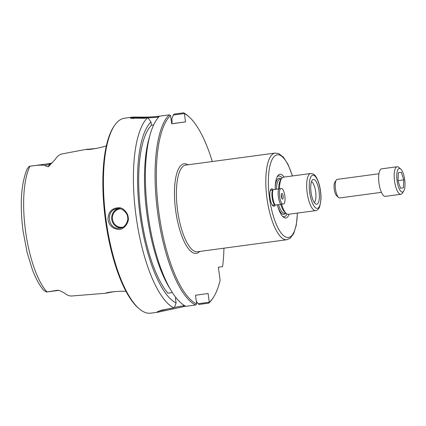 <?xml version="1.0" encoding="UTF-8"?>
<svg xmlns="http://www.w3.org/2000/svg" width="426" height="426" viewBox="0 0 426 426"><rect width="100%" height="100%" fill="white"/><g stroke="black" fill="none" stroke-linecap="round" stroke-linejoin="round"><path stroke-width="0.64" d="M184.389 113.54L183.638 112.831L173.952 114.136L173.281 115.036L184.415 113.561A97.373 31.54 -97.7 0 1 188.691 116.506A97.373 31.54 -97.7 0 1 212.292 161.529M223.954 248.188A97.373 31.54 -97.7 0 1 222.59 266.639L218.373 267.23L220.135 280.26A97.373 31.54 -97.7 0 1 213.101 297.843A97.373 31.54 -97.7 0 1 209.278 302.236L198.154 303.754L196.274 301.155M184.415 113.561L185.539 121.868L171.657 123.817L170.533 115.51L169.244 114.855A98.358 31.859 82.3 0 0 157.854 214.161A98.358 31.859 82.3 0 0 195.587 304.995L185.901 306.299A98.358 31.859 82.3 0 1 171.422 291.054A98.358 31.859 82.3 0 1 150.293 134.078A98.358 31.859 82.3 0 1 159.553 116.154L169.244 114.855M195.587 304.995L196.658 304.004A97.373 31.54 -97.7 0 1 159.095 214.001A97.373 31.54 -97.7 0 1 170.533 115.51M196.658 304.004L195.481 295.277L208.101 293.503L209.278 302.236L208.729 303.147A98.358 31.859 82.3 0 0 212.409 298.871L213.101 297.843M273.135 189.661A8.792 2.849 82.3 0 0 271.676 188.835A8.792 2.849 82.3 0 0 270.787 189.49A8.792 2.849 82.3 0 0 270.031 197.93A8.792 2.849 82.3 0 0 272.991 205.87A8.792 2.849 82.3 0 0 275.201 205.092L283.854 203.91M277.305 204.81A22.045 7.141 82.3 0 0 283.21 216.999A22.045 7.141 82.3 0 0 289.105 214.198M284.11 177.078A22.045 7.141 82.3 0 0 277.683 175.938A22.045 7.141 82.3 0 0 275.212 189.373M270.451 190.129A7.796 2.524 -97.7 0 1 270.872 189.948A7.796 2.524 -97.7 0 1 270.877 189.948A7.796 2.524 -97.7 0 1 271.607 190.156M273.604 205.012A7.796 2.524 -97.7 0 1 272.959 205.401A7.796 2.524 -97.7 0 1 272.496 205.337M281.575 204.235A18.728 6.065 82.3 0 0 286.272 213.437A18.728 6.065 82.3 0 0 288.482 214.283L315.682 210.62C317.461 210.337 318.802 209.022 319.708 206.663L320.943 199.853C321.156 194.842 320.597 189.778 319.255 184.666C316.933 176.731 314.5 174.58 313.232 174.021L310.682 173.504A18.728 6.065 82.3 0 0 307.173 192.903A18.728 6.065 82.3 0 0 315.682 210.62M310.682 173.504L283.487 177.163A18.728 6.065 82.3 0 0 281.581 178.563A18.728 6.065 82.3 0 0 279.477 188.798M313.382 179.431A12.492 4.047 -97.7 0 1 319.212 192.493A12.492 4.047 -97.7 0 1 315.895 204.054A12.492 4.047 -97.7 0 1 311.044 192.35A12.492 4.047 -97.7 0 1 312.631 179.783A12.492 4.047 -97.7 0 1 313.382 179.431M314.303 202.536A10.741 3.477 82.3 0 0 315.666 191.727A10.741 3.477 82.3 0 0 311.497 181.662M282.481 216.28A20.549 6.656 82.3 0 0 286.964 213.932M282.118 177.903A20.549 6.656 82.3 0 0 277.172 176.822M280.702 204.352A17.226 5.581 82.3 0 0 284.845 212.207L286.272 213.437M281.581 178.563L280.526 180.123A17.226 5.581 82.3 0 0 278.604 188.915M153.653 124.919L151.422 125.223A90.488 29.309 -97.7 0 0 139.925 205.215A90.488 29.309 -97.7 0 0 167.849 293.173L172.37 292.566M176.156 297.87L175.421 297.976L176.098 302.966A93.677 30.342 -97.7 0 1 140.223 216.536A93.677 30.342 -97.7 0 1 150.98 121.969L148.456 118.455L147.492 117.848L144.26 118.284L130.415 118.093L131.261 117.331L132.534 117.15C135.905 116.846 148.562 117.672 158.839 116.234L162.072 115.803A98.358 31.859 -97.7 0 1 162.093 115.813M185.688 306.193L158.2 312.162L157.183 311.938L161.289 310.213L173.829 307.87L174.596 306.997L176.098 302.966M151.422 125.223L150.98 121.969M184.554 305.586L174.181 307.471M188.691 116.506L187.754 115.702A98.358 31.859 82.3 0 0 183.638 112.831M171.47 122.443L172.221 122.342L171.779 119.088L173.281 115.036M131.235 118.396L133.482 117.784C136.677 117.501 148.765 118.385 158.589 117.012L158.733 116.99M185.539 121.868L171.646 123.737M198.154 303.754L199.043 304.452L208.729 303.147M127.603 217.223C128.812 220.423 125.01 228.277 119.935 228.176C107.938 230.477 105.02 209.794 117.203 208.697C122.086 207.185 127.922 213.772 127.603 217.223L128.125 217.154C128.327 214.225 123.934 207.664 119.088 207.712C111.729 208 108.034 212.052 108.002 219.864C109.109 225.237 112.251 228.368 117.422 229.257C123.7 231.062 129.781 221.653 128.125 217.154M95.941 148.498L86.59 149.398C86.883 150.16 99.088 148.296 106.367 145.857M86.888 149.233L62.244 153.887A71.318 23.1 82.3 0 0 55.135 159.51L48.34 166.795C46.407 166.396 45.294 165.884 44.991 165.267C40.731 164.947 35.725 165.267 29.974 166.231L29.33 166.31L27.142 168.952C21.087 183.627 19.713 204.262 23.02 230.855L27.131 252.591L32.259 269.28C35.587 278.167 39.341 285.106 43.521 290.09L46.333 292.044L57.558 290.25L59.363 290.511L63.996 292.721A70.822 22.94 82.3 0 0 71.983 295.979L106.276 293.2M125.952 291.32C118.258 290.926 106.053 292.364 106.015 293.131L114.498 291.608M173.829 307.87A98.358 31.859 -97.7 0 1 136.054 216.088A98.358 31.859 -97.7 0 1 147.492 117.848M158.2 312.167L150.745 313.169A98.358 31.859 -97.7 0 1 139.142 308.733A98.358 31.859 -97.7 0 1 106.074 220.12A98.358 31.859 -97.7 0 1 114.487 125.564A98.358 31.859 -97.7 0 1 124.504 118.215L131.953 117.214M170.986 308.254L158.2 311.326M114.487 125.564L113.801 126.586A97.373 31.54 82.3 0 0 105.472 220.199A97.373 31.54 82.3 0 0 138.205 307.923L139.142 308.733M29.41 166.3A9.601 3.11 82.3 0 0 29.362 166.305L50.572 163.451A9.601 3.11 82.3 0 0 49.309 164.686L44.991 165.267M47.707 163.84A9.601 3.11 -97.7 0 1 48.149 163.669A9.601 3.11 -97.7 0 1 48.17 163.669M46.375 292.039A9.601 3.11 -97.7 0 1 46.349 292.044L58.335 290.431A9.601 3.11 -97.7 0 1 57.558 290.25M171.422 291.054L169.282 287.539A93.677 30.342 -97.7 0 1 149.153 138.029L150.293 134.078M336.279 180.07L334.873 182.158A7.37 2.386 82.3 0 0 334.24 189.229A7.37 2.386 82.3 0 0 336.721 195.88L338.627 197.52A9.367 3.035 -97.7 0 1 335.475 189.064A9.367 3.035 -97.7 0 1 336.279 180.07A9.367 3.035 -97.7 0 1 337.227 179.373A9.367 3.035 -97.7 0 1 337.232 179.373L378.911 173.76M381.414 192.334L339.73 197.941A9.367 3.035 -97.7 0 1 338.627 197.52M399.29 168.472A11.891 3.85 -97.7 0 1 400.701 169.01A11.891 3.85 -97.7 0 1 404.7 179.745A11.891 3.85 -97.7 0 1 403.678 191.157A11.891 3.85 -97.7 0 1 397.399 182.823A11.891 3.85 -97.7 0 1 399.29 168.472M400.701 169.01L398.795 167.37A13.888 4.5 82.3 0 0 397.154 166.747A13.888 4.5 82.3 0 0 397.149 166.747A13.888 4.5 82.3 0 0 394.551 181.125A13.888 4.5 82.3 0 0 400.861 194.277A13.888 4.5 82.3 0 0 402.277 193.239L403.678 191.157M400.861 194.277L385.306 196.37A13.888 4.5 -97.7 0 1 378.996 183.217A13.888 4.5 -97.7 0 1 381.595 168.84A13.888 4.5 -97.7 0 1 381.6 168.84L397.154 166.747M403.379 187.802L400.483 188.212L397.985 180.667L398.385 172.711L401.281 172.306L403.779 179.852L403.379 187.802L400.477 188.196M403.779 179.852L397.99 180.629M275.026 205.114L275.185 205.098A9.116 2.955 -97.7 0 1 273.098 189.671L281.767 188.489L272.944 189.687M281.767 188.489L281.921 188.473A8.121 2.631 -97.7 0 1 282.097 188.606A8.121 2.631 -97.7 0 1 284.829 195.939A8.121 2.631 -97.7 0 1 284.131 203.729A8.121 2.631 -97.7 0 1 284.009 203.894M275.015 205.114L274.855 204.975A8.121 2.631 -97.7 0 1 272.123 197.648A8.121 2.631 -97.7 0 1 272.816 189.858L272.928 189.692M280.803 204.342A9.116 2.955 -97.7 0 1 278.721 188.915M282.523 204.102A8.121 2.631 -97.7 0 1 279.621 196.652A8.121 2.631 -97.7 0 1 280.436 188.681M270.265 190.656A7.492 2.428 -97.7 0 1 270.92 190.246L272.725 190.001M274.727 204.858L272.917 205.103A7.492 2.428 -97.7 0 1 272.177 204.879M281.24 194.858A2.109 0.682 -97.7 0 1 281.655 197.925M281.304 196.418A2.876 0.932 -97.7 0 1 281.666 193.521A2.876 0.932 -97.7 0 1 283.146 196.162A2.876 0.932 -97.7 0 1 282.417 199.102A2.876 0.932 -97.7 0 1 281.304 196.418M286.831 239.721L197.43 251.755A43.718 14.159 -97.7 0 1 177.573 210.396A43.718 14.159 -97.7 0 1 185.768 165.096L275.164 153.067A43.718 14.159 82.3 0 0 266.974 198.362A43.718 14.159 82.3 0 0 286.831 239.721L290.111 238.32L293.69 233.592L296.251 225.349L297.47 213.075M188.068 164.787A45.22 14.649 82.3 0 0 175.688 210.652A45.22 14.649 82.3 0 0 199.73 251.446M297.337 213.091A41.721 13.515 -97.7 0 1 285.212 236.797A41.721 13.515 -97.7 0 1 269.488 198.021A41.721 13.515 -97.7 0 1 274.355 156.337A41.721 13.515 -97.7 0 1 292.342 175.97M309.691 192.563A16.726 5.421 -97.7 0 1 315.799 177.078A16.726 5.421 -97.7 0 1 319.681 205.79A16.726 5.421 -97.7 0 1 309.691 192.563M277.832 206.685A18.227 5.905 82.3 0 0 285.676 213.149M281.08 179A18.227 5.905 82.3 0 0 275.223 187.307M278.524 204.645A17.226 5.581 82.3 0 0 284.701 213.277L285.899 213.117M281.304 178.968L280.106 179.133A17.226 5.581 82.3 0 0 276.431 189.208M183.904 306.432L183.334 304.814M158.839 116.234L158.605 117.134M132.305 118.604L132.22 117.959L131.261 117.331M133.615 118.747L133.482 117.784L132.534 117.15M118.407 208.612A9.835 9.303 -98 0 0 111.745 219.342A9.835 9.303 -98 0 0 121.122 227.926M123.029 227.127A9.244 8.749 82 0 1 112.491 219.241A9.244 8.749 82 0 1 120.467 208.857M46.972 291.954A70.024 22.684 -97.7 0 1 25.523 230.908A70.024 22.684 -97.7 0 1 29.974 166.231M50.657 164.228A3.935 3.312 24.7 0 1 49.309 164.686L48.34 166.795M292.476 175.954L288.072 164.473L283.46 157.231L278.71 153.557L275.164 153.067M51.274 163.249L48.149 163.669M50.572 163.451L51.812 162.892M58.335 290.431L59.363 290.511"/></g></svg>
